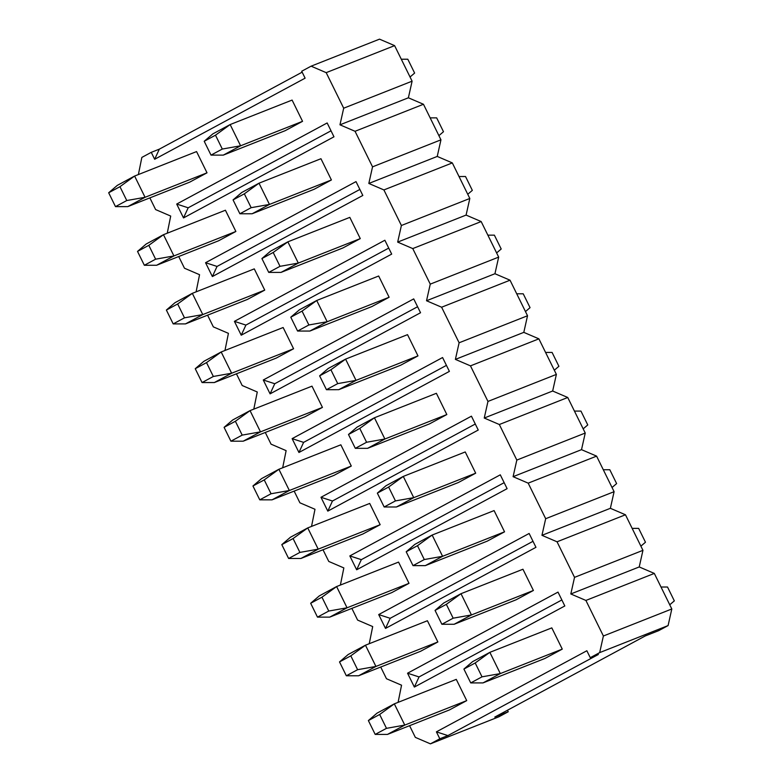 <?xml version="1.0" encoding="UTF-8"?>
<svg xmlns="http://www.w3.org/2000/svg" width="783" height="783" viewBox="0 0 783 783"><rect width="100%" height="100%" fill="white"/><g stroke="black" fill="none" stroke-linecap="round" stroke-linejoin="round"><path stroke-width="1.17" d="M407.806 59.224L414.628 73.073L407.806 59.224L401.297 59.224L407.806 59.224M285.247 130.653L223.302 155.122L211.018 155.122L204.206 141.273L212.849 133.873L204.206 141.273L211.018 155.122L222.303 149.044L215.491 135.185L204.206 141.273L215.491 135.185L230.153 124.556L212.849 133.873L230.153 124.556L292.098 100.077L230.153 124.556L215.491 135.185L222.303 149.044L211.018 155.122L223.302 155.122L285.247 130.653L302.551 121.326L240.596 145.795L223.302 155.122L240.596 145.795L222.303 149.044L240.596 145.795L230.153 124.556L240.596 145.795L302.551 121.326L285.247 130.653M410.047 76.998L414.628 73.073L410.047 76.998M436.669 117.871L443.481 131.72L436.669 117.871L430.151 117.871L436.669 117.871M314.11 189.29L252.155 213.759L239.882 213.769L233.06 199.91L241.702 192.52L233.06 199.91L239.882 213.769L251.167 207.681L244.345 193.832L233.06 199.91L244.345 193.832L259.007 183.193L241.702 192.52L259.007 183.193L320.952 158.724L259.007 183.193L244.345 193.832L251.167 207.681L239.882 213.769L252.155 213.759L314.11 189.29L331.405 179.963L269.46 204.432L252.155 213.759L269.46 204.432L251.167 207.681L269.46 204.432L259.007 183.193L269.46 204.432L331.405 179.963L314.11 189.29M438.901 135.635L443.481 131.72L438.901 135.635M465.523 176.508L472.335 190.367L465.523 176.508L459.014 176.518L465.523 176.508M342.964 247.937L281.009 272.406L268.735 272.406L261.913 258.556L270.556 251.167L261.913 258.556L268.735 272.406L280.02 266.328L273.198 252.478L261.913 258.556L273.198 252.478L287.86 241.839L270.556 251.167L287.86 241.839L349.815 217.371L287.86 241.839L273.198 252.478L280.02 266.328L268.735 272.406L281.009 272.406L342.964 247.937L360.268 238.609L298.313 263.078L281.009 272.406L298.313 263.078L280.02 266.328L298.313 263.078L287.86 241.839L298.313 263.078L360.268 238.609L342.964 247.937M467.754 194.282L472.335 190.367L467.754 194.282M494.376 235.154L501.198 249.004L494.376 235.154L487.868 235.154L494.376 235.154M371.817 306.584L309.872 331.052L297.589 331.052L290.777 317.203L299.419 309.814L290.777 317.203L297.589 331.052L308.874 324.974L302.062 311.115L290.777 317.203L302.062 311.115L316.714 300.486L299.419 309.814L316.714 300.486L378.669 276.007L316.714 300.486L302.062 311.115L308.874 324.974L297.589 331.052L309.872 331.052L371.817 306.584L389.122 297.256L327.167 321.725L309.872 331.052L327.167 321.725L308.874 324.974L327.167 321.725L316.714 300.486L327.167 321.725L389.122 297.256L371.817 306.584M496.608 252.929L501.198 249.004L496.608 252.929M523.23 293.801L530.052 307.65L523.23 293.801L516.721 293.801L523.23 293.801M400.671 365.221L338.726 389.689L326.452 389.699L319.63 375.84L328.273 368.45L319.63 375.84L326.452 389.699L337.727 383.611L330.915 369.762L319.63 375.84L330.915 369.762L345.577 359.123L328.273 368.45L345.577 359.123L407.522 334.654L345.577 359.123L330.915 369.762L337.727 383.611L326.452 389.699L338.726 389.689L400.671 365.221L417.975 355.893L356.03 380.372L338.726 389.689L356.03 380.372L337.727 383.611L356.03 380.372L345.577 359.123L356.03 380.372L417.975 355.893L400.671 365.221M525.471 311.575L530.052 307.65L525.471 311.575M552.093 352.438L558.905 366.297L552.093 352.438L545.585 352.448L552.093 352.438M429.534 423.867L367.579 448.336L355.306 448.336L348.484 434.487L357.126 427.097L348.484 434.487L355.306 448.336L366.591 442.258L359.769 428.409L348.484 434.487L359.769 428.409L374.431 417.77L357.126 427.097L374.431 417.77L436.385 393.301L374.431 417.77L359.769 428.409L366.591 442.258L355.306 448.336L367.579 448.336L429.534 423.867L446.829 414.54L384.884 439.009L367.579 448.336L384.884 439.009L366.591 442.258L384.884 439.009L374.431 417.77L384.884 439.009L446.829 414.54L429.534 423.867M554.325 370.212L558.905 366.297L554.325 370.212M580.947 411.085L587.759 424.934L580.947 411.085L574.438 411.085L580.947 411.085M458.388 482.514L396.433 506.983L384.159 506.983L377.347 493.133L385.98 485.744L377.347 493.133L384.159 506.983L395.444 500.905L388.632 487.046L377.347 493.133L388.632 487.046L403.284 476.416L385.98 485.744L403.284 476.416L465.239 451.948L403.284 476.416L388.632 487.046L395.444 500.905L384.159 506.983L396.433 506.983L458.388 482.514L475.692 473.186L413.737 497.655L396.433 506.983L413.737 497.655L395.444 500.905L413.737 497.655L403.284 476.416L413.737 497.655L475.692 473.186L458.388 482.514M583.178 428.859L587.759 424.934L583.178 428.859M609.8 469.731L616.622 483.581L609.8 469.731L603.292 469.731L609.8 469.731M487.241 541.151L425.296 565.629L413.013 565.629L406.201 551.78L414.843 544.381L406.201 551.78L413.013 565.629L424.298 559.542L417.486 545.692L406.201 551.78L417.486 545.692L432.147 535.053L414.843 544.381L432.147 535.053L494.093 510.585L432.147 535.053L417.486 545.692L424.298 559.542L413.013 565.629L425.296 565.629L487.241 541.151L504.546 531.823L442.591 556.302L425.296 565.629L442.591 556.302L424.298 559.542L442.591 556.302L432.147 535.053L442.591 556.302L504.546 531.823L487.241 541.151M612.042 487.506L616.622 483.581L612.042 487.506M638.654 528.378L645.476 542.227L638.654 528.378L632.145 528.378L638.654 528.378M516.105 599.798L454.15 624.266L441.876 624.276L435.054 610.417L443.697 603.027L435.054 610.417L441.876 624.276L453.161 618.188L446.339 604.339L435.054 610.417L446.339 604.339L461.001 593.7L443.697 603.027L461.001 593.7L522.946 569.231L461.001 593.7L446.339 604.339L453.161 618.188L441.876 624.276L454.15 624.266L516.105 599.798L533.399 590.47L471.454 614.939L454.15 624.266L471.454 614.939L453.161 618.188L471.454 614.939L461.001 593.7L471.454 614.939L533.399 590.47L516.105 599.798M640.895 546.143L645.476 542.227L640.895 546.143M667.517 587.015L674.329 600.874L667.517 587.015L661.009 587.015L667.517 587.015M544.958 658.444L483.003 682.913L470.73 682.913L463.908 669.064L472.55 661.674L463.908 669.064L470.73 682.913L482.015 676.835L475.193 662.976L463.908 669.064L475.193 662.976L489.855 652.347L472.55 661.674L489.855 652.347L551.809 627.878L489.855 652.347L475.193 662.976L482.015 676.835L470.73 682.913L483.003 682.913L544.958 658.444L562.263 649.117L500.308 673.586L483.003 682.913L500.308 673.586L482.015 676.835L500.308 673.586L489.855 652.347L500.308 673.586L562.263 649.117L544.958 658.444M669.749 604.789L674.329 600.874L669.749 604.789M189.711 182.145L127.766 206.614L115.483 206.624L108.671 192.765L117.313 185.375L108.671 192.765L115.483 206.624L126.768 200.536L119.956 186.687L108.671 192.765L119.956 186.687L134.607 176.048L117.313 185.375L134.607 176.048L196.562 151.579L134.607 176.048L119.956 186.687L126.768 200.536L115.483 206.624L127.766 206.614L189.711 182.145L207.015 172.818L145.061 197.296L127.766 206.614L145.061 197.296L126.768 200.536L145.061 197.296L134.607 176.048L145.061 197.296L207.015 172.818L189.711 182.145M218.565 240.792L156.62 265.261L144.346 265.271L137.524 251.412L146.167 244.022L137.524 251.412L144.346 265.271L155.621 259.183L148.809 245.333L137.524 251.412L148.809 245.333L163.471 234.694L146.167 244.022L163.471 234.694L225.416 210.226L163.471 234.694L148.809 245.333L155.621 259.183L144.346 265.271L156.62 265.261L218.565 240.792L235.869 231.465L173.924 255.933L156.62 265.261L173.924 255.933L155.621 259.183L173.924 255.933L163.471 234.694L173.924 255.933L235.869 231.465L218.565 240.792M247.428 299.439L185.473 323.908L173.2 323.908L166.378 310.058L175.02 302.669L166.378 310.058L173.2 323.908L184.485 317.829L177.663 303.97L166.378 310.058L177.663 303.97L192.324 293.341L175.02 302.669L192.324 293.341L254.279 268.872L192.324 293.341L177.663 303.97L184.485 317.829L173.2 323.908L185.473 323.908L247.428 299.439L264.732 290.111L202.777 314.58L185.473 323.908L202.777 314.58L184.485 317.829L202.777 314.58L192.324 293.341L202.777 314.58L264.732 290.111L247.428 299.439M276.282 358.076L214.327 382.554L202.053 382.554L195.241 368.705L203.874 361.306L195.241 368.705L202.053 382.554L213.338 376.466L206.526 362.617L195.241 368.705L206.526 362.617L221.178 351.978L203.874 361.306L221.178 351.978L283.133 327.509L221.178 351.978L206.526 362.617L213.338 376.466L202.053 382.554L214.327 382.554L276.282 358.076L293.586 348.758L231.631 373.227L214.327 382.554L231.631 373.227L213.338 376.466L231.631 373.227L221.178 351.978L231.631 373.227L293.586 348.758L276.282 358.076M305.135 416.722L243.19 441.191L230.907 441.201L224.095 427.342L232.737 419.952L224.095 427.342L230.907 441.201L242.192 435.113L235.38 421.264L224.095 427.342L235.38 421.264L250.041 410.625L232.737 419.952L250.041 410.625L311.986 386.156L250.041 410.625L235.38 421.264L242.192 435.113L230.907 441.201L243.19 441.191L305.135 416.722L322.439 407.395L260.485 431.864L243.19 441.191L260.485 431.864L242.192 435.113L260.485 431.864L250.041 410.625L260.485 431.864L322.439 407.395L305.135 416.722M333.998 475.369L272.044 499.838L259.77 499.838L252.948 485.989L261.591 478.599L252.948 485.989L259.77 499.838L271.055 493.76L264.233 479.901L252.948 485.989L264.233 479.901L278.895 469.271L261.591 478.599L278.895 469.271L340.84 444.803L278.895 469.271L264.233 479.901L271.055 493.76L259.77 499.838L272.044 499.838L333.998 475.369L351.293 466.042L289.348 490.51L272.044 499.838L289.348 490.51L271.055 493.76L289.348 490.51L278.895 469.271L289.348 490.51L351.293 466.042L333.998 475.369M362.852 534.016L300.897 558.485L288.624 558.485L281.802 544.635L290.444 537.236L281.802 544.635L288.624 558.485L299.909 552.406L293.087 538.547L281.802 544.635L293.087 538.547L307.748 527.908L290.444 537.236L307.748 527.908L369.703 503.44L307.748 527.908L293.087 538.547L299.909 552.406L288.624 558.485L300.897 558.485L362.852 534.016L380.156 524.688L318.201 549.157L300.897 558.485L318.201 549.157L299.909 552.406L318.201 549.157L307.748 527.908L318.201 549.157L380.156 524.688L362.852 534.016M391.706 592.653L329.751 617.121L317.477 617.131L310.665 603.272L319.307 595.883L310.665 603.272L317.477 617.131L328.762 611.043L321.95 597.194L310.665 603.272L321.95 597.194L336.602 586.555L319.307 595.883L336.602 586.555L398.557 562.086L336.602 586.555L321.95 597.194L328.762 611.043L317.477 617.131L329.751 617.121L391.706 592.653L409.01 583.325L347.055 607.794L329.751 617.121L347.055 607.794L328.762 611.043L347.055 607.794L336.602 586.555L347.055 607.794L409.01 583.325L391.706 592.653M420.559 651.299L358.614 675.768L346.331 675.768L339.519 661.919L348.161 654.529L339.519 661.919L346.331 675.768L357.616 669.69L350.804 655.841L339.519 661.919L350.804 655.841L365.465 645.202L348.161 654.529L365.465 645.202L427.41 620.733L365.465 645.202L350.804 655.841L357.616 669.69L346.331 675.768L358.614 675.768L420.559 651.299L437.863 641.972L375.918 666.441L358.614 675.768L375.918 666.441L357.616 669.69L375.918 666.441L365.465 645.202L375.918 666.441L437.863 641.972L420.559 651.299M449.422 709.946L387.468 734.415L375.194 734.415L368.372 720.566L377.014 713.166L368.372 720.566L375.194 734.415L386.479 728.337L379.657 714.478L368.372 720.566L379.657 714.478L394.319 703.848L377.014 713.166L394.319 703.848L456.274 679.37L394.319 703.848L379.657 714.478L386.479 728.337L375.194 734.415L387.468 734.415L449.422 709.946L466.717 700.619L404.772 725.087L387.468 734.415L404.772 725.087L386.479 728.337L404.772 725.087L394.319 703.848L404.772 725.087L466.717 700.619L449.422 709.946M598.349 654.49L447.896 735.589L439.811 738.78L430.415 743.85L498.83 716.827L508.236 711.757L494.768 717.081L645.212 635.972L658.679 630.658L668.085 625.588L599.67 652.611L590.265 657.681L598.349 654.49L590.265 657.681L586.859 650.751L590.265 657.681L599.67 652.611L603.39 636.002L585.899 600.444L570.817 593.964L574.536 577.355L557.046 541.797L541.953 535.327L545.682 518.708L528.182 483.15L513.1 476.681L516.829 460.071L499.329 424.513L484.246 418.034L487.966 401.425L470.475 365.867L455.393 359.387L459.112 342.778L441.612 307.22L426.529 300.75L430.259 284.131L412.758 248.583L397.676 242.104L401.395 225.494L383.905 189.936L368.822 183.457L372.542 166.848L355.051 131.29L339.969 124.82L343.688 108.201L326.188 72.653L311.105 66.173L301.7 71.243L305.116 78.173L301.7 71.243L311.105 66.173L326.188 72.653L343.688 108.201L339.969 124.82L408.383 97.797L423.466 104.266L440.956 139.824L437.237 156.434L452.32 162.913L469.82 198.471L466.091 215.08L481.173 221.56L498.673 257.108L494.944 273.727L510.036 280.197L527.527 315.755L523.807 332.364L538.89 338.843L556.38 374.401L552.661 391.011L567.744 397.49L585.244 433.038L581.515 449.657L596.597 456.127L614.097 491.685L610.378 508.304L625.46 514.774L642.951 550.332L639.231 566.941L654.314 573.42L671.814 608.978L668.085 625.588L658.679 630.658L645.212 635.972L494.768 717.081L508.236 711.757L498.83 716.827L430.415 743.85L439.811 738.78L436.405 731.851L586.859 650.751L436.405 731.851L439.811 738.78L447.896 735.589L436.405 731.851L447.896 735.589L598.349 654.49M564.817 605.964L558.005 592.105L564.817 605.964L414.364 687.063L407.551 673.214L558.005 592.105L407.551 673.214L414.364 687.063L419.042 676.943L407.551 673.214L419.042 676.943L561.861 599.954L419.042 676.943L414.364 687.063L564.817 605.964M535.964 547.317L529.142 533.468L535.964 547.317L385.51 628.416L378.698 614.567L529.142 533.468L378.698 614.567L385.51 628.416L390.179 618.306L378.698 614.567L390.179 618.306L533.008 541.307L390.179 618.306L385.51 628.416L535.964 547.317M507.11 488.67L500.288 474.821L507.11 488.67L356.656 569.779L349.835 555.92L500.288 474.821L349.835 555.92L356.656 569.779L361.325 559.659L349.835 555.92L361.325 559.659L504.154 482.671L361.325 559.659L356.656 569.779L507.11 488.67M478.247 430.033L471.435 416.174L478.247 430.033L327.803 511.133L320.981 497.283L471.435 416.174L320.981 497.283L327.803 511.133L332.472 501.012L320.981 497.283L332.472 501.012L475.291 424.024L332.472 501.012L327.803 511.133L478.247 430.033M449.393 371.387L442.581 357.537L449.393 371.387L298.94 452.486L292.128 438.637L442.581 357.537L292.128 438.637L298.94 452.486L303.618 442.375L292.128 438.637L303.618 442.375L446.437 365.377L303.618 442.375L298.94 452.486L449.393 371.387M420.54 312.74L413.718 298.891L420.54 312.74L270.086 393.849L263.274 379.99L413.718 298.891L263.274 379.99L270.086 393.849L274.755 383.729L263.274 379.99L274.755 383.729L417.584 306.74L274.755 383.729L270.086 393.849L420.54 312.74M391.686 254.103L384.864 240.244L391.686 254.103L241.233 335.202L234.411 321.353L384.864 240.244L234.411 321.353L241.233 335.202L245.901 325.082L234.411 321.353L245.901 325.082L388.73 248.094L245.901 325.082L241.233 335.202L391.686 254.103M362.823 195.456L356.011 181.607L362.823 195.456L212.369 276.556L205.557 262.706L356.011 181.607L205.557 262.706L212.369 276.556L217.048 266.435L205.557 262.706L217.048 266.435L359.867 189.447L217.048 266.435L212.369 276.556L362.823 195.456M333.969 136.81L327.157 122.96L333.969 136.81L183.516 217.919L176.704 204.06L327.157 122.96L176.704 204.06L183.516 217.919L188.184 207.798L176.704 204.06L188.184 207.798L331.013 130.81L188.184 207.798L183.516 217.919L333.969 136.81M302.16 72.163L159.331 149.152L154.662 159.272L305.116 78.173L154.662 159.272L151.256 152.342L141.85 157.412L138.385 174.56L141.85 157.412L151.256 152.342L159.331 149.152L302.16 72.163M149.866 197.884L155.621 209.58L170.704 216.059L167.249 233.207L170.704 216.059L155.621 209.58L149.866 197.884M178.72 256.53L184.475 268.226L199.557 274.696L196.102 291.844L199.557 274.696L184.475 268.226L178.72 256.53M207.583 315.177L213.338 326.873L228.421 333.343L224.956 350.49L228.421 333.343L213.338 326.873L207.583 315.177M236.437 373.814L242.192 385.51L257.274 391.989L253.809 409.137L257.274 391.989L242.192 385.51L236.437 373.814M265.29 432.461L271.045 444.157L286.128 450.636L282.673 467.774L286.128 450.636L271.045 444.157L265.29 432.461M294.154 491.107L299.899 502.803L314.991 509.273L311.526 526.421L314.991 509.273L299.899 502.803L294.154 491.107M323.007 549.754L328.762 561.44L343.845 567.92L340.38 585.067L343.845 567.92L328.762 561.44L323.007 549.754M351.861 608.391L357.616 620.087L372.698 626.566L369.243 643.704L372.698 626.566L357.616 620.087L351.861 608.391M380.714 667.038L386.469 678.734L401.552 685.203L398.097 702.351L401.552 685.203L386.469 678.734L380.714 667.038M409.578 725.684L415.333 737.371L430.415 743.85L415.333 737.371L409.578 725.684M292.098 100.077L302.551 121.326L292.098 100.077M196.562 151.579L207.015 172.818L196.562 151.579M320.952 158.724L331.405 179.963L320.952 158.724M225.416 210.226L235.869 231.465L225.416 210.226M349.815 217.371L360.268 238.609L349.815 217.371M254.279 268.872L264.732 290.111L254.279 268.872M378.669 276.007L389.122 297.256L378.669 276.007M283.133 327.509L293.586 348.758L283.133 327.509M407.522 334.654L417.975 355.893L407.522 334.654M311.986 386.156L322.439 407.395L311.986 386.156M436.385 393.301L446.829 414.54L436.385 393.301M340.84 444.803L351.293 466.042L340.84 444.803M465.239 451.948L475.692 473.186L465.239 451.948M369.703 503.44L380.156 524.688L369.703 503.44M494.093 510.585L504.546 531.823L494.093 510.585M398.557 562.086L409.01 583.325L398.557 562.086M522.946 569.231L533.399 590.47L522.946 569.231M427.41 620.733L437.863 641.972L427.41 620.733M551.809 627.878L562.263 649.117L551.809 627.878M456.274 679.37L466.717 700.619L456.274 679.37M379.52 39.15L394.603 45.629L412.103 81.178L408.383 97.797L412.103 81.178L343.688 108.201L412.103 81.178L394.603 45.629L326.188 72.653L394.603 45.629L379.52 39.15L311.105 66.173L379.52 39.15M159.331 149.152L151.256 152.342L154.662 159.272L159.331 149.152M507.472 710.22L508.236 711.757L507.472 710.22M339.969 124.82L355.051 131.29L423.466 104.266L408.383 97.797L339.969 124.82M440.956 139.824L423.466 104.266L355.051 131.29L372.542 166.848L440.956 139.824L372.542 166.848L368.822 183.457L437.237 156.434L440.956 139.824M368.822 183.457L383.905 189.936L452.32 162.913L437.237 156.434L368.822 183.457M469.82 198.471L452.32 162.913L383.905 189.936L401.395 225.494L469.82 198.471L401.395 225.494L397.676 242.104L466.091 215.08L469.82 198.471M397.676 242.104L412.758 248.583L481.173 221.56L466.091 215.08L397.676 242.104M498.673 257.108L481.173 221.56L412.758 248.583L430.259 284.131L498.673 257.108L430.259 284.131L426.529 300.75L494.944 273.727L498.673 257.108M426.529 300.75L441.612 307.22L510.036 280.197L494.944 273.727L426.529 300.75M527.527 315.755L510.036 280.197L441.612 307.22L459.112 342.778L527.527 315.755L459.112 342.778L455.393 359.387L523.807 332.364L527.527 315.755M455.393 359.387L470.475 365.867L538.89 338.843L523.807 332.364L455.393 359.387M556.38 374.401L538.89 338.843L470.475 365.867L487.966 401.425L556.38 374.401L487.966 401.425L484.246 418.034L552.661 391.011L556.38 374.401M484.246 418.034L499.329 424.513L567.744 397.49L552.661 391.011L484.246 418.034M585.244 433.038L567.744 397.49L499.329 424.513L516.829 460.071L585.244 433.038L516.829 460.071L513.1 476.681L581.515 449.657L585.244 433.038M513.1 476.681L528.182 483.15L596.597 456.127L581.515 449.657L513.1 476.681M614.097 491.685L596.597 456.127L528.182 483.15L545.682 518.708L614.097 491.685L545.682 518.708L541.953 535.327L610.378 508.304L614.097 491.685M541.953 535.327L557.046 541.797L625.46 514.774L610.378 508.304L541.953 535.327M642.951 550.332L625.46 514.774L557.046 541.797L574.536 577.355L642.951 550.332L574.536 577.355L570.817 593.964L639.231 566.941L642.951 550.332M570.817 593.964L585.899 600.444L654.314 573.42L639.231 566.941L570.817 593.964M671.814 608.978L654.314 573.42L585.899 600.444L603.39 636.002L671.814 608.978L603.39 636.002L599.67 652.611L668.085 625.588L671.814 608.978"/></g></svg>
